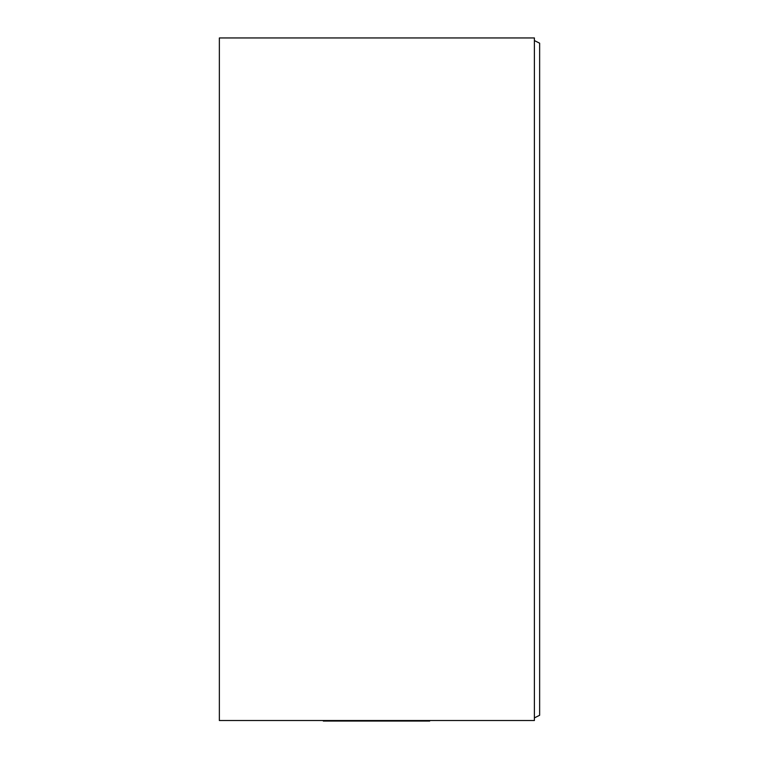 <?xml version="1.0" encoding="UTF-8"?>
<svg xmlns="http://www.w3.org/2000/svg" width="759" height="759" viewBox="0 0 759 759"><rect width="100%" height="100%" fill="white"/><g stroke="black" fill="none" stroke-linecap="round" stroke-linejoin="round"><path stroke-width="1.14" d="M534.393 720.528L219.36 720.528L219.36 37.95L534.393 37.95L534.393 720.528M534.393 40.578L539.64 43.197L539.64 715.272L534.393 717.9M429.698 721.05L429.698 720.528L429.698 721.05L411.055 721.05M411.549 721.05L411.549 720.528L411.549 721.05L323.315 721.05L323.315 720.528L323.315 721.05M338.96 721.05L338.96 720.528M421.008 721.05L421.008 720.528M400.799 721.05L400.799 720.528M374.918 721.05L374.918 720.528M350.022 721.05L350.022 720.528"/></g></svg>
